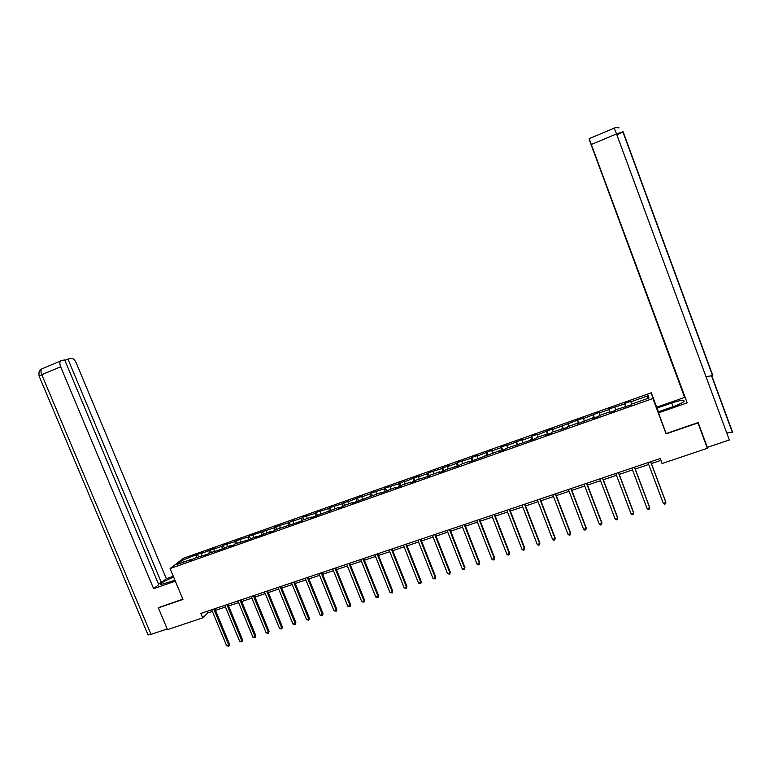 <?xml version="1.0" encoding="UTF-8"?>
<svg xmlns="http://www.w3.org/2000/svg" width="774" height="774" viewBox="0 0 774 774"><rect width="100%" height="100%" fill="white"/><g stroke="black" fill="none" stroke-linecap="round" stroke-linejoin="round"><path stroke-width="1.16" d="M651.292 392.795L183.496 558.238L170.077 568.551L652.898 398.513L651.292 392.795L658.393 411.797L656.758 407.172L684.613 397.43L589.382 140.017L684.613 397.43M191.381 559.921L190.907 559.525L189.611 560.54L195.899 557.764L207.693 554.174L208.941 553.168L220.861 549.53L230.197 545.67L229.017 546.657L234.125 544.857L235.296 543.87L247.487 540.146L256.862 536.266L255.749 537.233L260.935 535.405L270.329 531.515L269.255 532.473L274.48 530.625L275.544 529.677L301.87 520.979L302.847 520.051L311.332 517.061L310.374 517.98L339.147 507.251L338.286 508.141L343.695 506.235L344.546 505.345L353.215 502.287L352.393 503.168L381.65 492.264L380.905 493.115L396.017 487.194L395.33 488.036L400.903 486.072L401.58 485.24L410.501 482.086L409.852 482.918L415.464 480.935L416.102 480.112L430.141 475.758L430.721 474.955L439.777 471.763L439.226 472.556L444.924 470.553L445.466 469.76L459.814 465.3L460.307 464.526L469.499 461.285L469.034 462.049L499.665 450.652L499.298 451.387L505.17 449.317L505.519 448.581L535.985 438.452L536.227 437.755L545.776 434.388L545.564 435.075L551.572 432.956L551.756 432.279L567.274 427.422L567.41 426.764L577.104 423.339L576.998 423.997L592.942 417.757L592.894 418.395L599.047 416.228L599.076 415.599L608.915 412.126L608.925 412.745L615.117 410.559L615.088 409.949L631.313 404.85L631.226 404.26L648.96 398L648.351 395.64L647.093 398.658M190.907 559.525L176.84 564.488L182.316 560.26L197.486 554.358L198.512 556.845M648.351 395.64L630.868 401.812L630.791 401.242L624.676 403.399L624.734 403.98L608.867 408.982L608.877 409.581L599.173 413.006L599.202 412.397L583.509 418.55L583.586 417.921L552.53 429.493L552.704 428.835L537.214 434.901L537.446 434.224L531.603 436.294L531.351 436.971L522.005 440.271L522.286 439.584L506.922 445.601L507.251 444.895L501.494 446.927L501.146 447.643L491.935 450.894L492.322 450.168L477.074 456.147L477.5 455.412L471.83 457.415L471.385 458.15L457.153 462.6L456.67 463.355L447.662 466.529L448.185 465.764L442.06 468.512L428.138 472.856L427.558 473.64L418.686 476.765L419.295 475.981L404.347 481.834L405.005 481.031L398.862 483.769L385.384 487.959L384.678 488.781L371.346 492.922L370.582 493.764L361.961 496.802L362.745 495.96L348.039 501.726L348.861 500.865L342.708 503.603L329.801 507.599L328.921 508.479L316.15 512.427L315.231 513.317L302.595 517.216L301.637 518.116L293.317 521.057L294.304 520.147L288.131 522.885L275.767 526.697L274.731 527.616L249.315 536.043L248.202 536.992L236.225 540.668L235.073 541.626L223.222 545.264L222.032 546.231L214.059 549.047L215.269 548.079L201.163 553.604L202.411 552.626L197.486 554.358M665.543 432.008L666.104 433.866L697.955 422.952L707.339 448.301L662.051 463.52L660.183 458.518L200.863 613.434L202.701 617.836L207.819 612.96L212.395 611.412M201.163 553.604L201.201 555.896M209.086 550.807L209.135 553.1M214.059 549.047L214.117 551.34M222.032 546.231L222.109 548.524M227.043 544.461L227.121 546.754M235.073 541.626L235.161 543.987M240.114 539.846L240.211 542.139M248.202 536.992L248.319 539.43M253.272 535.202L253.388 537.495M261.418 532.319L261.564 534.853M266.527 530.519L266.672 532.812M274.731 527.616L274.905 530.248M279.878 525.798L280.033 528.1M288.131 522.885L288.344 525.623M293.317 521.057L293.501 523.35M301.637 518.116L301.879 520.96M306.852 516.268L307.055 518.57M315.231 513.317L315.502 516.171M320.484 511.459L320.717 513.752M328.921 508.479L329.221 511.333M334.213 506.602L334.465 508.905M342.708 503.603L343.046 506.467M348.039 501.726L348.319 504.019M356.601 498.698L356.959 501.562M361.961 496.802L362.261 499.104M370.582 493.764L370.978 496.618M375.99 491.848L376.319 494.141M384.678 488.781L385.094 491.645M390.115 486.856L390.464 489.158M398.862 483.769L399.316 486.623M404.347 481.834L404.725 484.127M413.161 478.719L413.635 481.583M418.686 476.765L419.082 479.067M427.558 473.64L428.07 476.494M440.125 472.246L439.777 471.763M433.121 471.666L433.546 473.969M442.06 468.512L442.602 471.366M454.918 467.032L454.59 466.548M447.662 466.529L448.107 468.831M456.67 463.355L457.241 466.209M469.828 461.778L469.499 461.285M462.31 461.352L462.784 463.655M471.385 458.15L471.995 461.014M484.843 456.486L484.524 455.992M477.074 456.147L477.568 458.44M486.207 452.916L486.856 455.77M499.975 451.145L499.665 450.652M491.935 450.894L492.467 453.187M501.146 447.643L501.823 450.497M515.213 445.776L514.913 445.273M506.922 445.601L507.473 447.894M516.19 442.322L516.897 445.185M530.577 440.358L530.287 439.855M522.005 440.271L522.585 442.564M531.351 436.971L532.096 439.826M546.057 434.911L545.776 434.388M537.214 434.901L537.824 437.194M546.618 431.573L547.402 434.427M561.653 429.406L561.373 428.893M552.53 429.493L553.168 431.786M562.011 426.135L562.824 428.989M577.365 423.871L577.104 423.339M567.961 424.036L568.629 426.329M577.51 420.659L578.371 423.513M593.194 418.289L592.942 417.757M583.509 418.55L584.206 420.833M593.136 415.145L594.026 417.999M609.157 412.668L608.915 412.126M599.173 413.006L599.898 415.299M608.877 409.581L609.806 412.436M625.237 406.998L625.005 406.456M614.962 407.434L615.717 409.727M624.734 403.98L625.702 406.834M630.868 401.812L631.661 404.105M158.922 607.377L158.351 607.861L167.484 629.659L202.701 617.836M158.351 607.861L182.945 599.424L170.077 568.551M666.104 433.866L652.898 398.513M215.501 610.367L225.466 607.01M228.572 605.965L238.634 602.578M241.72 601.533L251.889 598.118M254.975 597.073L265.24 593.619M268.307 592.584L278.688 589.091M281.746 588.056L292.224 584.525M295.271 583.499L305.865 579.939M308.903 578.913L319.594 575.314M322.623 574.289L333.43 570.651M336.448 569.635L347.362 565.958M350.361 564.952L361.4 561.237M364.39 560.231L375.535 556.477M378.505 555.471L389.767 551.678M392.728 550.682L404.115 546.85M407.056 545.854L418.56 541.984M421.491 540.997L433.111 537.079M436.033 536.101L447.769 532.144M450.681 531.167L462.542 527.171M465.435 526.194L477.423 522.16M480.296 521.192L492.409 517.109M495.273 516.152L507.512 512.03M510.356 511.072L522.731 506.902M525.556 505.944L538.056 501.736M540.871 500.788L553.507 496.54M556.303 495.592L569.064 491.297M571.851 490.358L584.747 486.014M587.514 485.085L600.556 480.693M603.304 479.764L616.481 475.333M619.21 474.414L632.522 469.924M635.231 469.015L648.699 464.477M651.389 463.568L660.88 460.375M182.316 560.26L183.96 561.972M196.228 555.345L196.257 557.638M207.142 611.315L207.819 612.96M624.676 403.399L625.934 406.747M608.867 408.982L610.125 412.319M593.184 414.525L594.442 417.854M577.617 420.03L578.865 423.339M562.156 425.487L563.414 428.786M546.821 430.915L548.079 434.195M531.603 436.294L532.86 439.555M516.49 441.625L517.748 444.886M501.494 446.927L502.742 450.168M486.604 452.19L487.862 455.422M471.83 457.415L473.078 460.627M457.153 462.6L458.411 465.803M442.593 467.748L443.841 470.931M428.138 472.856L429.386 476.029M413.78 477.926L415.028 481.089M399.539 482.957L400.787 486.111M385.384 487.959L386.594 490.987M371.346 492.922L372.478 495.786M357.394 497.856L358.478 500.555M343.55 502.742L344.585 505.335M329.801 507.599L330.837 510.182M316.15 512.427L317.185 515M302.595 517.216L303.631 519.78M289.137 521.976L290.173 524.52M275.767 526.697L276.802 529.232M262.492 531.39L263.528 533.915M249.315 536.043L250.341 538.569M236.225 540.668L237.25 543.184M223.222 545.264L224.257 547.769M210.315 549.83L211.341 552.317M650.605 461.749L665.892 502.461L663.289 503.313L648.002 462.62M650.692 461.72L665.746 501.823L665.543 503.806L664.508 504.145L663.289 503.313M616.907 134.928L623.118 131.764L616.539 133.931L729.331 439.98L707.33 447.372L698.138 422.565L666.124 433.546L658.123 411.894L673.128 406.66C681.778 403.418 685.28 401.309 683.626 400.352C681.391 400.168 677.424 401.048 671.716 402.983L657.029 408.111M658.413 412.89L687.196 402.857L589.266 139.368L589.14 138.681L614.14 128.165M687.196 402.857L589.169 138.701M726.738 432.927L732.601 432.318L711.635 375.371M707.33 447.372L705.782 444.083M706.052 376.803L712.796 375.487L712.244 374.742M712.796 375.487L623.099 131.715M615.185 127.807L614.304 128.107M173.637 577.085C164.639 580.732 160.344 583.228 160.75 584.583L174.972 580.297M173.299 576.282L166.352 578.71L161.398 582.59L67.967 359.117L71.353 358.323C73.133 358.265 74.768 359.813 76.268 362.987L166.352 578.71M158.322 583.673L161.398 582.59M151.007 634.39L148.066 634.932L39.077 376.009L41.777 374.713C40.712 371.917 40.741 369.972 41.854 368.869L61.214 360.694L64.687 359.881L158.747 584.68L153.62 588.695L60.662 366.799L41.777 374.713L151.007 634.39L167.184 628.952M175.321 581.139L153.62 588.695M64.91 360.403L67.967 359.117M60.672 360.955C59.598 362.048 59.598 363.993 60.662 366.799M158.709 607.551L182.848 599.182M634.409 467.206L649.686 507.744L647.103 508.595L631.826 468.077M634.535 467.167L649.589 507.096L649.367 509.079L648.331 509.418L647.103 508.595M618.349 472.624L633.616 512.998L631.052 513.83L615.785 473.495M618.513 472.566L633.548 512.34L633.306 514.313L632.281 514.652L631.052 513.83M602.404 478.003L617.662 518.203L615.117 519.035L599.86 478.864M602.607 477.935L617.642 517.535L617.371 519.509L616.356 519.847L615.117 519.035M586.576 483.344L601.833 523.369L599.308 524.192L584.051 484.195M586.818 483.257L601.843 522.692L601.562 524.666L600.547 524.995L599.308 524.192M570.873 488.636L586.121 528.497L583.615 529.31L568.377 489.478M571.154 488.539L586.17 527.81L585.87 529.784L584.863 530.113L583.615 529.31M555.297 493.889L570.535 533.586L568.048 534.389L552.81 494.731M555.606 493.783L570.612 532.889L570.293 534.863L569.296 535.192L568.048 534.389M539.826 499.104L555.064 538.636L552.588 539.439L537.359 499.936M540.175 498.988L555.181 537.93L554.832 539.904L553.845 540.223L552.588 539.439M524.482 504.28L539.701 543.648L537.253 544.441L522.034 505.112M524.859 504.155L539.855 542.932L539.488 544.906L538.511 545.225L537.253 544.441M539.855 542.932L539.488 544.906M509.253 509.418L524.462 548.621L522.024 549.414L506.815 510.24M509.66 509.282L524.646 547.895L524.259 549.869L523.292 550.188L522.024 549.414M524.646 547.895L524.259 549.869M494.131 514.526L509.331 553.555L506.912 554.348L491.713 515.339M494.576 514.371L509.553 552.829L509.147 554.803L508.189 555.113L506.912 554.348M509.553 552.829L509.147 554.803M479.125 519.586L494.315 558.46L491.916 559.244L476.726 520.389M479.599 519.422L494.567 557.715L494.151 559.689L493.193 560.008L491.916 559.244M494.567 557.715L494.151 559.689M464.226 524.608L479.406 563.327L477.026 564.101L461.846 525.411M464.739 524.433L479.696 562.572L479.261 564.546L478.303 564.856L477.026 564.101M479.696 562.572L479.261 564.546M449.442 529.59L464.613 568.155L462.252 568.919L447.082 530.393M449.984 529.406L464.932 567.4L464.477 569.364L463.529 569.674L462.252 568.919M464.932 567.4L464.477 569.364M434.765 534.544L449.926 572.944L447.575 573.708L432.424 535.337M435.336 534.35L450.274 572.179L449.8 574.153L447.575 573.708M450.274 572.179L449.8 574.153M420.195 539.459L435.336 577.704L433.014 578.468L417.863 540.242M420.804 539.255L435.723 576.93L435.23 578.904L433.014 578.468M435.723 576.93L435.23 578.904M405.731 544.335L420.863 582.425L418.56 583.18L403.418 545.119M406.369 544.122L421.279 581.651L420.775 583.615L418.56 583.18M421.279 581.651L420.775 583.615M391.373 549.182L406.495 587.118L404.202 587.863L389.08 549.956M392.041 548.95L406.94 586.334L406.418 588.298L404.202 587.863M406.94 586.334L406.418 588.298M377.122 553.99L392.234 591.771L389.951 592.516L374.848 554.755M377.818 553.749L392.708 590.978L392.166 592.942L389.951 592.516M392.708 590.978L392.166 592.942M362.967 558.76L378.07 596.396L375.806 597.131L360.713 559.525M363.693 558.509L378.573 595.593L378.022 597.557L375.806 597.131M378.573 595.593L378.022 597.557M348.919 563.501L364.012 600.982L361.768 601.717L346.675 564.256M349.674 563.24L364.544 600.179L363.974 602.143L361.768 601.717M364.544 600.179L363.974 602.143M334.968 568.203L350.051 605.539L347.816 606.265L332.743 568.948M335.761 567.932L350.612 604.726L350.022 606.69L347.816 606.265M350.612 604.726L350.022 606.69M321.123 572.876L336.187 610.067L333.971 610.783L318.907 573.621M321.936 572.596L336.777 609.244L336.177 611.199L333.971 610.783M336.777 609.244L336.177 611.199M307.375 577.51L322.419 614.556L320.223 615.272L305.179 578.246M308.216 577.23L323.039 613.724L322.419 615.688L320.223 615.272M323.039 613.724L322.419 615.688M293.723 582.116L308.758 619.016L306.581 619.732L291.537 582.851M294.594 581.825L309.406 618.184L308.768 620.138L306.581 619.732M309.406 618.184L308.768 620.138M280.169 586.682L295.194 623.447L293.027 624.154L278.001 587.418M281.059 586.382L295.862 622.606L295.213 624.56L293.027 624.154M295.862 622.606L295.213 624.56M266.701 591.23L281.717 627.84L279.569 628.546L264.553 591.955M267.63 590.91L282.413 626.998L281.755 628.952L279.569 628.546M282.413 626.998L281.755 628.952M253.34 595.738L268.336 632.213L266.198 632.909L251.202 596.454M254.288 595.409L269.062 631.352L268.385 633.306L266.198 632.909M269.062 631.352L268.385 633.306M240.066 600.208L255.052 636.547L252.934 637.234L237.947 600.924M241.043 599.879L255.807 635.686L255.11 637.631L252.934 637.234M255.807 635.686L255.11 637.631M226.888 604.658L241.856 640.853L239.756 641.54L224.779 605.365M227.885 604.32L242.639 639.982L241.933 641.936L239.756 641.54M242.639 639.982L241.933 641.936M213.798 609.07L228.756 645.129L226.666 645.806L211.708 609.777M214.824 608.722L229.559 644.249L228.843 646.203L226.666 645.806M229.559 644.249L228.843 646.203M619.132 127.894C616.385 127.439 614.74 127.526 614.198 128.174L616.539 133.931L591.394 144.467M673.09 406.679L671.716 402.983M42.415 368.598L40.664 369.672C40.567 370.62 38.439 369.372 39.077 376.009L39.135 376.154M684.003 401.358L683.626 400.352M732.252 432.105L711.383 375.409M712.467 375.361L622.818 131.706"/></g></svg>
